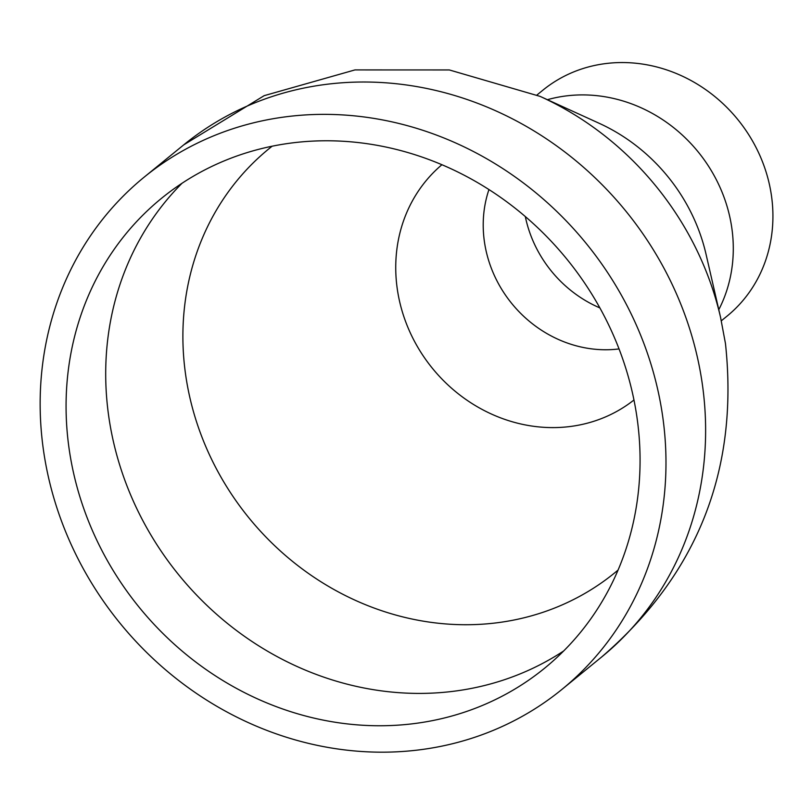 <?xml version="1.0" encoding="UTF-8"?>
<svg xmlns="http://www.w3.org/2000/svg" width="812" height="812" viewBox="0 0 812 812"><rect width="100%" height="100%" fill="white"/><g stroke="black" fill="none" stroke-linecap="round" stroke-linejoin="round"><path stroke-width="1.22" d="M636.892 416.8A303.13 275.735 -129.2 0 0 450.193 168.378A303.13 275.735 -129.2 0 0 161.375 198.432A303.13 275.735 -129.2 0 0 139.461 607.63A303.13 275.735 -129.2 0 0 544.75 668.093A303.13 275.735 -129.2 0 0 636.892 416.8M662.521 415.318A330.504 300.633 -129.2 0 0 458.963 144.455A330.504 300.633 -129.2 0 0 144.069 177.229A330.504 300.633 -129.2 0 0 120.166 623.383A330.504 300.633 -129.2 0 0 562.066 689.297A330.504 300.633 -129.2 0 0 662.521 415.318M721.33 320.801L727.095 316.091A145.754 132.579 -129.2 0 0 771.4 195.266A145.754 132.579 -129.2 0 0 681.633 75.82A145.754 132.579 -129.2 0 0 542.761 90.274L536.996 94.984M525.313 216.56A118.379 107.681 -129.2 0 0 599.875 307.91M562.066 689.297L601.702 656.949A330.504 300.633 -129.2 0 0 702.157 382.959A330.504 300.633 -129.2 0 0 498.598 112.107A330.504 300.633 -129.2 0 0 183.705 144.881L144.069 177.229M540.163 96.405L599.104 123.262A177.26 161.243 -129.2 0 1 706.054 254.298L720.569 317.421A298.989 271.969 -129.2 0 0 540.163 96.405L449.361 69.954L354.935 69.923L264.174 95.664L183.705 144.881M718.793 309.676A145.754 132.579 -129.2 0 0 731.764 227.624A145.754 132.579 -129.2 0 0 547.389 99.703M488.956 189.561A118.379 107.681 -129.2 0 0 511.875 303.637A118.379 107.681 -129.2 0 0 619.048 348.927M441.921 164.724A151.864 138.141 -129.2 0 0 432.502 368.425A151.864 138.141 -129.2 0 0 633.969 399.981M272.121 146.221A273.593 248.868 -129.2 0 0 249.122 518.117A273.593 248.868 -129.2 0 0 618.084 570.054M182.02 183.268A303.13 275.735 -129.2 0 0 179.097 575.282A303.13 275.735 -129.2 0 0 563.751 650.909M601.702 656.949C697.731 574.175 738.981 469.712 725.461 343.527L720.569 317.421"/></g></svg>
